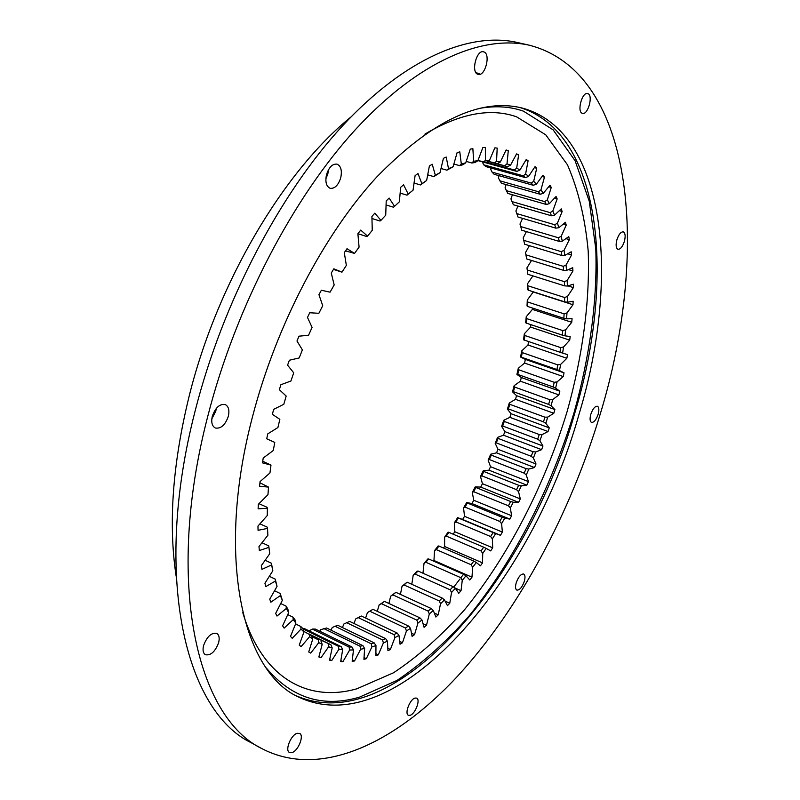 <?xml version="1.0" encoding="UTF-8"?>
<svg xmlns="http://www.w3.org/2000/svg" width="800" height="800" viewBox="0 0 800 800"><rect width="100%" height="100%" fill="white"/><g stroke="black" fill="none" stroke-linecap="round" stroke-linejoin="round"><path stroke-width="1.2" d="M365.13 659.01L363.92 659.3L364.62 648.53L360.66 649.2L354.52 660.99L352.16 661.26L353.49 649.92L349.62 650.04L342.97 661.64L340.67 661.56L342.65 649.72L338.91 649.25L331.75 660.57L329.54 660.15L332.19 647.86L328.6 646.8L320.98 657.75L318.86 656.96L322.19 644.31L318.78 642.64L310.73 653.12L308.73 651.96L312.75 639.02L309.56 636.73L301.11 646.64L299.25 645.11L303.95 631.97L301.01 629.06L292.21 638.3L290.51 636.39L295.89 623.17L293.24 619.63L284.14 628.1L282.61 625.82L288.66 612.61L286.32 608.46L276.98 616.06L275.66 613.4L282.35 600.32L280.36 595.58L270.84 602.21L269.73 599.19L277.05 586.37L275.42 581.04L265.8 586.61L264.92 583.25L272.82 570.8L271.6 564.93L261.95 569.35L261.32 565.67L269.74 553.72L268.94 547.34L259.35 550.54L258.98 546.56L267.88 535.25L267.52 528.41L258.06 530.31L257.96 526.06L267.27 515.52L267.37 508.27L258.13 508.83L258.32 504.35L267.96 494.69L268.52 487.1L259.6 486.28L260.06 481.6L269.96 472.95L270.99 465.08L262.47 462.86L263.22 458.04L273.28 450.49L274.77 442.42L266.73 438.79L267.76 433.87L277.91 427.53L279.85 419.34L272.37 414.32L273.67 409.35L283.8 404.3L286.18 396.06L279.34 389.69L280.9 384.72L290.92 381.02L293.72 372.82L287.57 365.17L289.38 360.24L299.19 357.94L302.38 349.87L296.98 340.99L299.02 336.17L308.54 335.29L312.08 327.42L307.48 317.42L309.73 312.75L318.86 313.3L322.72 305.72L318.95 294.69L321.38 290.22L330.04 292.19L334.18 284.97L331.27 273.03L333.85 268.8L341.97 272.17L346.35 265.38L344.3 252.66L347 248.71L354.52 253.41L359.08 247.12L357.89 233.75L360.7 230.12L367.55 236.1L372.25 230.35L371.91 216.48L374.79 213.19L380.94 220.37L385.73 215.2L386.21 200.97L389.13 198.06L394.53 206.33L399.37 201.79L400.65 187.33L403.57 184.81L408.21 194.09L413.05 190.2L415.08 175.65L417.99 173.53L421.85 183.7L426.63 180.48L429.38 165.98L432.24 164.27L435.32 175.22L440.02 172.68L443.42 158.33L446.21 157.04L448.51 168.65L453.08 166.79L457.08 152.73L459.79 151.84L461.31 164L465.73 162.81L470.27 149.14L472.87 148.65L473.64 161.25L477.88 160.72L482.89 147.52L485.36 147.43L485.42 160.34L489.43 160.46L494.86 147.83L497.19 148.11L496.56 161.23L500.33 161.97L506.11 149.98L508.29 150.63L507 163.86L510.52 165.18L516.59 153.89L518.61 154.89L516.7 168.13L519.94 170.02L526.25 159.48L528.09 160.8L525.61 173.96L528.57 176.38L535.04 166.64L536.72 168.27L533.7 181.26L536.36 184.18L542.96 175.27L544.45 177.18L540.94 189.93L543.3 193.31L549.96 185.25L551.27 187.43L547.32 199.87L549.36 203.67L556.05 196.49L557.17 198.91L552.82 210.98L554.55 215.17L561.22 208.87L562.15 211.51L557.44 223.15L558.86 227.69L565.46 222.29L566.21 225.12L561.18 236.28L562.29 241.14L568.78 236.63L569.35 239.64L564.04 250.28L564.85 255.41L571.2 251.8L571.58 254.96L566.04 265.03L566.54 270.42L572.72 267.69L572.92 270.98L567.18 280.46L567.38 286.05L573.36 284.2L573.38 287.6L567.49 296.45L567.4 302.23L573.14 301.24L572.99 304.74L566.97 312.93L566.59 318.85L572.07 318.71L571.75 322.29L565.64 329.8L564.99 335.84L570.18 336.53L569.7 340.16L563.54 346.97L562.61 353.1L567.5 354.61L566.86 358.28L560.67 364.37L559.48 370.56L564.04 372.86L563.25 376.56L557.07 381.91L555.62 388.13L559.83 391.21L558.89 394.92L552.75 399.52L551.05 405.74L554.89 409.57L553.81 413.27L547.74 417.11L545.81 423.31L549.26 427.87L548.04 431.55L542.07 434.61L539.91 440.76L542.96 446.02L541.61 449.67L535.76 451.95L533.38 458.02L536.01 463.97L534.53 467.56L528.84 469.04L526.26 475.02L528.45 481.62L526.85 485.15L521.34 485.83L518.56 491.68L520.31 498.91L518.6 502.35L513.3 502.23L510.33 507.92L511.61 515.75L509.79 519.1L504.73 518.17L501.59 523.68L502.39 532.08L500.47 535.31L495.68 533.57L492.37 538.87L492.69 547.81L490.67 550.91L486.18 548.36L482.72 553.43L482.53 562.88L480.43 565.83L476.27 562.47L472.67 567.28L471.97 577.19L469.79 579.98L465.98 575.81L462.26 580.33L461.03 590.67L458.78 593.29L455.36 588.31L451.53 592.51L449.77 603.24L447.46 605.66L444.45 599.89L440.54 603.75L438.23 614.82L435.87 617.03L433.31 610.47L429.32 613.96L426.47 625.32L424.07 627.3L421.98 619.97L417.94 623.06L414.53 634.65L412.1 636.39L410.52 628.32L406.44 630.97L402.48 642.74L400.04 644.22L398.98 635.42L394.9 637.62L390.39 649.5L387.94 650.7L387.44 641.21L383.38 642.92L378.31 654.85L375.88 655.75L375.97 645.6L371.94 646.81L366.33 658.71L365.13 659.01M309.07 630.89L312.33 629.08L315.31 629.06L351.96 646.98L353.49 649.92M319.88 631.3L320.72 629.71L326.58 628L362.99 645.7L364.62 648.53M331.02 630.16L332.25 627.57L334.97 626.26L371.21 643.79L374.23 642.89L338.06 625.43L334.97 626.26M342.41 627.53L343.94 623.95L349.65 621.41L385.62 638.63L387.44 641.21M353.96 623.48L355.69 618.93L361.3 616.02L397.06 632.98L398.98 635.42M365.61 618.06L367.44 612.57L372.93 609.32L369.82 611.24L405.44 628.01L408.5 626.03L372.93 609.32M377.27 611.36L379.13 604.95L384.47 601.4L381.39 603.64L416.85 620.14L419.88 617.83L384.47 601.4M388.89 603.45L390.68 596.15L395.87 592.32L392.84 594.86L428.14 611.1L431.13 608.48L395.87 592.32M400.42 594.41L402.05 586.24L407.08 582.17L404.1 584.99L439.26 600.95L442.2 598.06L407.08 582.17M411.79 584.31L413.18 575.31L417.04 571.21L418.02 571.02L415.12 574.1L450.16 589.79L453.04 586.64L418.02 571.02M422.97 573.23L424.01 563.43L427.76 559.01L428.67 558.96L425.85 562.27L460.8 577.69L463.59 574.3L428.67 558.96M471.97 577.19L433.96 560.5L433.5 561.08M433.96 560.5L434.51 550.67L438.13 545.97L438.97 546.05L436.25 549.58L471.11 564.73L473.82 561.12L438.97 546.05M482.53 562.88L444.6 546.49L443.5 548M444.6 546.49L444.63 537.12L448.1 532.16L448.88 532.37L446.27 536.1L481.07 550.98L483.67 547.18L448.88 532.37M492.69 547.81L454.8 531.74L453.17 534.19M454.8 531.74L454.32 522.86L457.64 517.65L458.36 518L455.86 521.91L490.63 536.53L493.12 532.55L458.36 518M502.39 532.08L464.53 516.3L462.6 519.47L457.64 517.65M464.53 516.3L463.55 507.95L466.7 502.53L467.37 503.02L465.01 507.09L499.76 521.44L502.12 517.3L467.37 503.02M511.61 515.75L473.75 500.27L471.93 503.55L466.7 502.53M473.75 500.27L472.29 492.47L475.26 486.87L475.88 487.49L473.66 491.7L508.41 505.8L510.64 501.53L475.88 487.49M520.31 498.91L482.43 483.7L480.72 487.09L475.26 486.87M482.43 483.7L480.5 476.5L483.27 470.75L483.86 471.5L481.78 475.82L516.56 489.68L518.65 485.29L483.86 471.5M528.45 481.62L490.53 466.7L488.94 470.17L483.27 470.75M490.53 466.7L488.14 460.11L490.71 454.22L491.27 455.11L489.34 459.53L524.17 473.15L526.11 468.66L491.27 455.11M536.01 463.97L498.02 449.31L496.55 452.85L490.71 454.22M498.02 449.31L495.2 443.37L497.54 437.38L498.08 438.4L496.32 442.9L531.21 456.28L533 451.72L498.08 438.4M542.96 446.02L504.87 431.63L503.54 435.22L497.54 437.38M504.87 431.63L501.63 426.36L503.75 420.29L504.27 421.44L502.67 426L537.66 439.16L539.28 434.54L504.27 421.44M549.26 427.87L511.05 413.72L509.86 417.35L503.75 420.29M511.05 413.72L507.41 409.14L509.29 403.02L509.8 404.31L508.39 408.91L543.48 421.85L544.93 417.19L509.8 404.31M554.89 409.57L516.54 395.66L515.49 399.32L509.29 403.02M516.54 395.66L512.51 391.8L514.15 385.66L514.66 387.07L513.43 391.69L548.65 404.42L549.92 399.75L514.66 387.07M559.83 391.21L521.31 377.53L520.41 381.2L514.15 385.66M521.31 377.53L516.91 374.41L518.3 368.27L518.81 369.81L517.77 374.43L553.14 386.96L554.22 382.29L518.81 369.81M564.04 372.86L525.33 359.4L524.58 363.06L518.3 368.27M525.33 359.4L520.59 357.05L521.71 350.93L522.23 352.6L521.38 357.2L556.92 369.54L557.82 364.89L522.23 352.6M528.55 341.54L527.99 345L521.71 350.93M524.26 340.07L523.51 339.79L524.36 333.73L524.9 335.52L524.26 340.07L559.99 352.24L560.68 347.63L524.9 335.52M530.9 324.65L530.6 327.08L524.36 333.73M526.36 323.14L525.66 322.72L526.23 316.74L526.79 318.65L526.36 323.14L562.3 335.13L562.78 330.6L526.79 318.65M532.51 308.05L532.4 309.39L526.23 316.74M527.67 306.47L527.02 305.91L527.3 300.04L527.67 306.47L563.84 318.31L564.11 313.86L527.89 302.07M533.37 291.83L527.3 300.04M528.18 290.16L527.55 289.45L527.55 283.72L528.18 290.16L564.58 301.84L564.64 297.51L528.17 285.86M532.9 275.88L527.55 283.72M527.85 274.29L526.95 267.88L527.85 274.29L564.51 285.84L564.36 281.64L527.62 270.12M531.54 260.44L526.95 267.88M526.68 258.94L525.5 252.59L526.68 258.94L563.62 270.37L563.24 266.33L526.23 254.93M529.38 245.65L525.5 252.59M524.66 244.22L523.19 237.95L524.66 244.22L561.88 255.53L561.27 251.68L523.97 240.39M526.39 231.59L523.19 237.95M521.76 230.21L519.99 224.06L521.76 230.21L559.28 241.43L558.44 237.78L520.84 226.59M522.58 218.36L519.99 224.06M517.99 217.01L555.82 228.15L554.74 224.74L516.83 213.62L517.99 217.01L516.28 212.08M517.92 206.05L515.9 211.01L516.83 213.62M512.42 194.76L510.93 198.9L513.34 204.72L551.48 215.79L550.17 212.65L511.95 201.59M506.1 184.59L505.07 187.85L507.81 193.43L546.28 204.46L544.73 201.61L506.18 190.6M498.95 175.65L498.34 177.93L501.4 183.26L540.2 194.26L538.42 191.73L499.54 180.74M491.01 168.03L490.73 169.27L492.05 172.11L494.14 174.3L533.26 185.28L531.25 183.1L492.05 172.11M482.3 161.83L483.71 164.82L486.03 166.64L525.47 177.63L523.25 175.82L483.71 164.82M500.33 161.97L497.32 163.62L488.03 161.29M489.43 160.46L486.47 162.22L477.92 160.6L516.87 171.41L514.43 170L486.29 162.21M477.88 160.72L474.98 162.57L471.8 162.98L466.2 161.41M465.73 162.81L462.91 164.75L459.59 165.64L453.87 164.04M453.08 166.79L446.91 170.18L441.01 168.51M440.02 172.68L433.85 176.62L427.7 174.85M426.63 180.48L420.51 184.95L414.05 183.05M413.05 190.2L407.01 195.16L400.14 193.1M394.53 206.33L393.46 207.2L386.08 204.95M354.52 253.41L345.52 250.86M380.94 220.37L380 221.02L371.96 218.51M367.55 236.1L366.74 236.52L357.93 233.7M341.97 272.17L333.48 269.4M496.87 163.52L507.47 166.71L487.97 161.32M346.54 622.62L382.56 639.91L385.62 638.63M358.18 617.59L393.99 634.63L397.06 632.98M270.99 465.08L262.71 461.27M268.52 487.1L259.94 482.78M267.37 508.27L267.07 507.29L258.99 503.68M267.52 528.41L267.28 527.18L259.93 523.83M274.54 590.75L280.19 593.47L282.35 600.32M280.71 603.54L286.14 606.17L287.9 609.29L288.66 612.61M277.05 586.37L275.26 579.13L269.33 576.3M272.82 570.8L271.42 563.23L265.13 560.27M268.94 547.34L268.74 545.87L261.98 542.74M269.26 550.02L269.74 553.72M287.75 614.61L293.03 617.19L295.02 619.85L295.89 623.17M295.58 623.94L300.76 626.48L302.97 628.67L303.95 631.97M303.76 631.32L311.66 635.75L312.75 639.02M311.96 636.65L318.51 639.88M311.67 635.79L330.88 644.73L309.51 634.21M303.05 628.94L338.42 646.31L341.23 646.67L304.32 628.56L302.61 628.33M312.33 629.08L349.06 647.05L351.96 646.98M323.54 628.43L360.01 646.19L362.99 645.7M512.51 391.8L513.43 391.69M516.91 374.41L517.77 374.43M520.59 357.05L521.38 357.2M367.44 612.57L369.82 611.24M379.13 604.95L381.39 603.64M390.68 596.15L392.84 594.86M402.05 586.24L404.1 584.99M413.18 575.31L415.12 574.1M434.51 550.67L436.25 549.58M424.01 563.43L425.85 562.27M454.32 522.86L455.86 521.91M444.63 537.12L446.27 536.1M463.55 507.95L465.01 507.09M472.29 492.47L473.66 491.7M480.5 476.5L481.78 475.82M488.14 460.11L489.34 459.53M495.2 443.37L496.32 442.9M501.63 426.36L502.67 426M507.41 409.14L508.39 408.91M494.48 163.08L496.56 161.23M483.45 162.14L485.42 160.34M471.8 162.98L473.64 161.25M459.59 165.64L461.31 164M446.91 170.18L448.51 168.65M433.85 176.62L435.32 175.22M420.51 184.95L421.85 183.7M407.01 195.16L408.21 194.09M549.92 399.75L552.75 399.52M548.65 404.42L551.05 405.74M554.22 382.29L557.07 381.91M553.14 386.96L555.62 388.13M557.82 364.89L560.67 364.37M556.92 369.54L559.48 370.56M560.68 347.63L563.54 346.97M559.99 352.24L562.61 353.1M562.78 330.6L565.64 329.8M562.3 335.13L564.99 335.84M564.11 313.86L566.97 312.93M563.84 318.31L566.59 318.85M564.64 297.51L567.49 296.45M564.58 301.84L567.4 302.23M564.36 281.64L567.18 280.46M564.51 285.84L567.38 286.05M561.27 251.68L564.04 250.28M561.88 255.53L564.85 255.41M563.62 270.37L566.54 270.42M563.24 266.33L566.04 265.03M554.74 224.74L557.44 223.15M555.82 228.15L558.86 227.69M559.28 241.43L562.29 241.14M558.44 237.78L561.18 236.28M550.17 212.65L552.82 210.98M551.48 215.79L554.55 215.17M544.73 201.61L547.32 199.87M546.28 204.46L549.36 203.67M538.42 191.73L540.94 189.93M540.2 194.26L543.3 193.31M531.25 183.1L533.7 181.26M533.26 185.28L536.36 184.18M523.25 175.82L525.61 173.96M525.47 177.63L528.57 176.38M514.43 170L516.7 168.13M516.87 171.41L519.94 170.02M507.47 166.71L510.52 165.18M504.82 165.72L507 163.86M382.56 639.91L383.38 642.92M393.99 634.63L394.9 637.62M408.5 626.03L410.52 628.32M405.44 628.01L406.44 630.97M419.88 617.83L421.98 619.97M416.85 620.14L417.94 623.06M431.13 608.48L433.31 610.47M428.14 611.1L429.32 613.96M442.2 598.06L444.45 599.89M439.26 600.95L440.54 603.75M453.04 586.64L455.36 588.31M450.16 589.79L451.53 592.51M473.82 561.12L476.27 562.47M471.11 564.73L472.67 567.28M460.8 577.69L462.26 580.33M463.59 574.3L465.98 575.81M493.12 532.55L495.68 533.57M490.63 536.53L492.37 538.87M481.07 550.98L482.72 553.43M483.67 547.18L486.18 548.36M502.12 517.3L504.73 518.17M499.76 521.44L501.59 523.68M510.64 501.53L513.3 502.23M508.41 505.8L510.33 507.92M518.65 485.29L521.34 485.83M516.56 489.68L518.56 491.68M526.11 468.66L528.84 469.04M524.17 473.15L526.26 475.02M533 451.72L535.76 451.95M531.21 456.28L533.38 458.02M539.28 434.54L542.07 434.61M537.66 439.16L539.91 440.76M543.48 421.85L545.81 423.31M544.93 417.19L547.74 417.11M280.19 593.47L280.36 595.58M286.14 606.17L286.32 608.46M275.26 579.13L275.42 581.04M271.42 563.23L271.6 564.93M293.03 617.19L293.24 619.63M300.76 626.48L301.01 629.06M309.26 634.03L309.56 636.73M320.99 641.1L322.19 644.31M318.43 639.84L318.78 642.64M330.88 644.73L332.19 647.86M328.18 643.92L328.6 646.8M341.23 646.67L342.65 649.72M338.42 646.31L338.91 649.25M349.06 647.05L349.62 650.04M360.01 646.19L360.66 649.2M371.21 643.79L371.94 646.81M374.23 642.89L375.97 645.6M366.33 658.71L364.04 657.58M354.52 660.99L352.32 659.91M342.97 661.64L340.83 660.58M331.75 660.57L329.67 659.54M320.98 657.75L318.92 656.72M548.04 431.55L509.86 417.35M541.61 449.67L503.54 435.22M534.53 467.56L496.55 452.85M526.85 485.15L488.94 470.17M518.6 502.35L480.72 487.09M509.79 519.1L471.93 503.55M500.47 535.31L462.6 519.47M461.03 590.67L454.73 587.86M449.77 603.24L445.09 601.12M438.23 614.82L434.3 613.01M426.47 625.32L423.05 623.72M414.53 634.65L411.48 633.21M402.48 642.74L399.7 641.42M390.39 649.5L387.81 648.26M378.31 654.85L375.9 653.68M518.61 154.89L516.38 154.28M528.09 160.8L525.82 160.18M536.72 168.27L534.39 167.63M544.45 177.18L542.03 176.51M551.27 187.43L548.75 186.72M557.17 198.91L554.51 198.15M562.15 211.51L559.3 210.69M569.35 239.64L565.92 238.62M566.21 225.12L563.11 224.21M572.92 270.98L568.42 269.59M571.58 254.96L567.71 253.79M573.38 287.6L567.92 285.89M572.99 304.74L533.37 292.01M571.75 322.29L532.4 309.39M569.7 340.16L530.6 327.08M566.86 358.28L527.99 345M563.25 376.56L524.58 363.06M558.89 394.92L520.41 381.2M553.81 413.27L515.49 399.32M508.29 150.63L506.08 150.03M297.23 733.3L299.6 733.42C304.44 735.42 298.2 751.04 291.94 752.59L289.48 752.48C284.63 750.47 291 734.7 297.23 733.3M415.03 698.06L416.67 698.12C420.74 699.62 415.2 714.09 410.09 715.31L408.39 715.26C404.31 713.76 409.95 699.16 415.03 698.06M524.34 581.26C522.14 587.32 519.64 590.27 516.85 590.11C515.38 589.2 515.16 586.79 516.19 582.89C518.39 576.81 520.89 573.86 523.67 574.02C525.15 574.94 525.37 577.36 524.34 581.26M598.14 414.32C596.2 419.83 594 422.53 591.53 422.41C589.89 421.44 589.64 418.76 590.79 414.36C592.74 408.83 594.94 406.13 597.4 406.24C599.05 407.22 599.3 409.91 598.14 414.32M624.36 241.43C622.53 246.79 620.4 249.41 617.96 249.31C615.94 248.19 615.58 245 616.9 239.76C618.73 234.4 620.86 231.76 623.3 231.86C625.33 233 625.68 236.19 624.36 241.43M587.91 93.65C593.42 95.35 587.96 115.24 582.52 113.37L582.29 113.3C576.72 111.8 582.14 91.7 587.62 93.56L587.91 93.65M483.95 51.95C490.95 54.18 485.13 76.66 478.17 74.38L477.83 74.27C470.77 72.31 476.5 49.55 483.51 51.81L483.95 51.95M328.47 169.74L327.83 173.97L325.86 178.87M340.72 177.84C338.26 185.32 334.73 188.81 330.13 188.3C326.25 186.42 325.05 181.87 326.51 174.65C328.98 167.16 332.5 163.66 337.07 164.15C340.99 166.05 342.21 170.61 340.72 177.84M218.66 642.57C215.3 651.57 210.9 655.63 205.45 654.74C203.13 653.27 202.5 650.22 203.56 645.6C206.94 636.57 211.34 632.5 216.74 633.38C219.1 634.86 219.74 637.92 218.66 642.57M216.29 408.42L215.81 411.05L211.82 418.92M228.35 416.27C225.28 425 220.94 428.91 215.33 428C212.04 426.18 211.03 422.3 212.29 416.35C215.37 407.61 219.7 403.68 225.28 404.57C228.61 406.4 229.63 410.3 228.35 416.27M176.14 576.22C168.25 524.09 172.54 464.24 189.03 396.66C216.98 283.31 283.41 171.62 350.88 117.05M476.05 72.81L479.76 73.63M207.75 416.38C235.61 307.15 292.91 197.75 355.74 129.26C418.78 60.85 482.74 34.54 529.55 45.27C636.46 73.1 648.85 255.71 600.16 414.31C570.47 512.99 519.68 608.59 457.39 676.41C395.34 743.03 320.62 779.27 261.89 748.62C197.41 717.58 164.33 583.52 207.75 416.38M261.89 748.62L250.94 742.6C185.91 711.21 152.14 577.37 195.11 411.07C222.66 302.38 279.81 193.65 342.73 125.64C405.86 57.71 470.14 31.67 517.37 42.49L529.55 45.27M519.77 107.48C603.07 133.03 615.22 279.99 574.83 412.92C528.89 577.1 395.33 739.43 295.94 695.65M578.98 414.42C532.62 580.12 397.12 744.21 298.18 696.86C242.41 671.49 215.41 556.66 252.67 416.14C276.34 325.12 324.08 234.33 376.54 177.23C431.73 120.69 480.3 97.64 522.25 108.06C607.34 131.2 619.94 280.02 578.98 414.42M242.78 612.64C262.67 679.14 308.49 702.51 356.8 688.82L393.56 672.76C418.12 656.46 441.76 635.47 464.5 609.81C508.73 555.42 544.77 484.93 567.17 411.4C582.61 356.06 590.08 300.99 588.18 250.82C585.18 218.49 578.28 189.82 567.47 164.81L545.73 134.8L516.56 116.81C490.48 107.64 459.91 113.42 424.87 134.15M266.2 667.87C291.74 698.15 322.84 707.91 359.5 697.15L397.01 680.43C422.05 663.59 446.14 642.02 469.31 615.7C514.34 559.96 551.06 487.98 573.97 412.92C589.79 356.43 597.53 300.19 595.79 248.87L589.26 201.24L575.09 160.72L553.1 129.82L523.48 111.18C510.15 106.46 495.35 105.55 479.08 108.45M453.73 587.14L459.92 579.04"/></g></svg>
